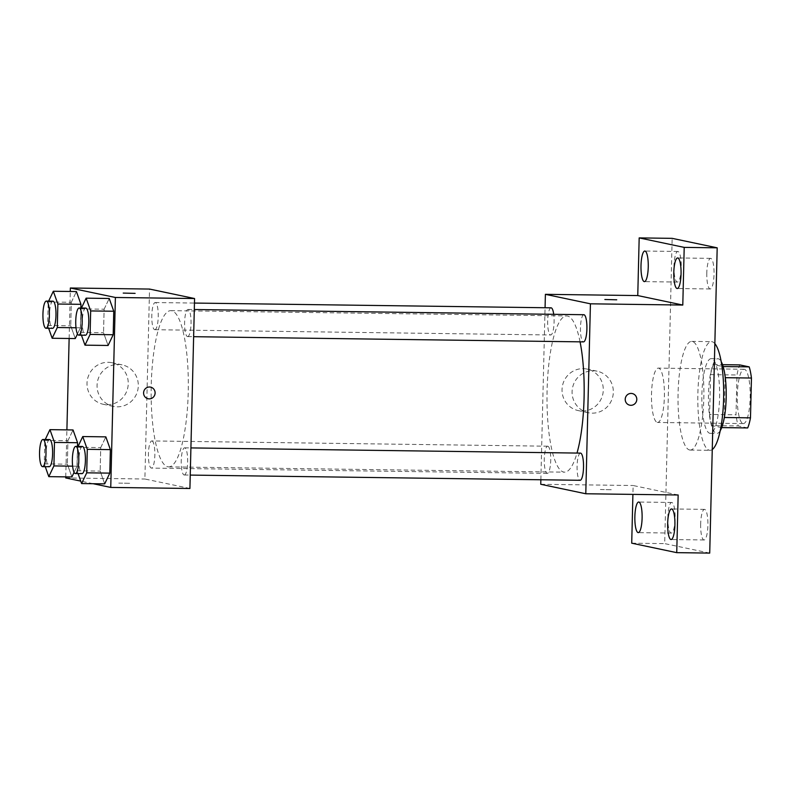 <?xml version="1.0" encoding="UTF-8"?>
<svg xmlns="http://www.w3.org/2000/svg" width="791" height="791" viewBox="0 0 791 791"><rect width="100%" height="100%" fill="white"/><g stroke="black" fill="none" stroke-linecap="round" stroke-linejoin="round"><path stroke-width="0.59" stroke-dasharray="3.96 2.97" d="M657.291 422.414A27.171 6.457 -89.2 0 0 657.598 422.453A27.171 6.457 -89.2 0 0 664.41 395.362A27.171 6.457 -89.2 0 0 658.32 368.112A27.171 6.457 -89.2 0 0 651.507 394.561A27.171 6.457 -89.2 0 0 657.291 422.414M743.065 423.561A27.171 6.457 -89.2 0 0 743.362 423.59A27.171 6.457 -89.2 0 0 750.184 396.509A27.171 6.457 -89.2 0 0 744.094 369.259A27.171 6.457 -89.2 0 0 737.281 395.708A27.171 6.457 -89.2 0 0 743.065 423.561M725.298 377.693L725.06 377.693A36.495 8.671 -89.2 0 0 722.796 366.54L713.363 364.552A36.495 8.671 -89.2 0 0 710.585 374.647L709.616 414.454L736.006 414.8L736.975 374.993A36.495 8.671 -89.2 0 1 739.753 364.908M747.703 427.941L738.26 425.954A36.495 8.671 -89.2 0 1 736.006 414.8M725.06 377.693L724.338 417.5M721.708 427.595L711.87 425.607L738.26 425.954M721.313 427.595A36.495 8.671 -89.2 0 0 724.091 417.5M709.616 414.454A36.495 8.671 -89.2 0 0 711.87 425.607M720.245 430.69A37.365 8.879 90.8 0 1 716.834 433.428A37.365 8.879 90.8 0 1 708.459 395.955A37.365 8.879 90.8 0 1 717.832 358.719A37.365 8.879 90.8 0 1 721.165 361.546M719.583 397.843A37.365 8.879 -89.2 0 0 711.238 358.63A37.365 8.879 -89.2 0 0 701.874 394.996A37.365 8.879 -89.2 0 0 709.824 433.3A37.365 8.879 -89.2 0 0 710.239 433.339A37.365 8.879 -89.2 0 0 719.583 397.843M710.585 374.647L736.975 374.993M713.363 364.552L722.539 364.671M714.846 343.62A54.342 12.913 -89.2 0 0 711.465 341.643A54.342 12.913 -89.2 0 0 697.85 394.541A54.342 12.913 -89.2 0 0 709.408 450.257A54.342 12.913 -89.2 0 0 710.011 450.326A54.342 12.913 -89.2 0 0 712.256 449.535M689.623 449.99A54.342 12.913 -89.2 0 0 690.217 450.059A54.342 12.913 -89.2 0 0 703.861 395.895A54.342 12.913 -89.2 0 0 691.67 341.386A54.342 12.913 -89.2 0 0 678.055 394.284A54.342 12.913 -89.2 0 0 689.623 449.99M673.991 266.003A15.296 3.639 -89.2 0 0 677.403 282.061A15.296 3.639 -89.2 0 0 681.249 266.814A15.296 3.639 -89.2 0 0 677.818 251.469A15.296 3.639 -89.2 0 0 673.991 266.003M667.851 517.007A15.296 3.639 -89.2 0 0 671.272 533.065A15.296 3.639 -89.2 0 0 675.109 517.818A15.296 3.639 -89.2 0 0 671.678 502.473A15.296 3.639 -89.2 0 0 667.851 517.007M700.658 523.909A15.296 3.639 -89.2 0 0 704.079 539.966A15.296 3.639 -89.2 0 0 707.915 524.72A15.296 3.639 -89.2 0 0 704.484 509.374A15.296 3.639 -89.2 0 0 700.658 523.909M706.798 272.905A15.296 3.639 -89.2 0 0 710.209 288.972A15.296 3.639 -89.2 0 0 714.046 273.716A15.296 3.639 -89.2 0 0 710.615 258.37A15.296 3.639 -89.2 0 0 706.798 272.905M709.725 553.097L664.697 543.615L672.162 238.348M678.154 494.988L633.126 485.516L632.909 494.385M631.712 543.18L664.697 543.615M540.757 484.28L633.126 485.516M540.866 479.761L545.068 307.739M582.146 411.033A21.228 20.596 101.9 0 0 603.138 392.109A21.228 20.596 101.9 0 0 587.031 369.061A21.228 20.596 101.9 0 0 562.51 385.593A21.228 20.596 101.9 0 0 578.29 410.608A21.228 20.596 101.9 0 0 582.146 411.033M580.06 341.841A78.121 18.559 -89.2 0 0 566.633 315.935A78.121 18.559 -89.2 0 0 547.056 391.98A78.121 18.559 -89.2 0 0 563.686 472.059A78.121 18.559 -89.2 0 0 564.547 472.158A78.121 18.559 -89.2 0 0 577.005 453.065M551.06 307.818A13.585 3.233 -89.2 0 0 547.659 321.037A13.585 3.233 -89.2 0 0 550.546 334.969A13.585 3.233 -89.2 0 0 550.694 334.989A13.585 3.233 -89.2 0 0 553.611 328.067A13.585 3.233 -89.2 0 0 553.72 314.324M580.485 453.114A13.585 3.233 -89.2 0 0 577.074 466.334A13.585 3.233 -89.2 0 0 579.971 480.266M583.867 314.719A13.585 3.233 -89.2 0 0 580.456 327.949A13.585 3.233 -89.2 0 0 583.353 341.87M547.827 446.223A13.585 3.233 90.8 0 1 550.724 460.154A13.585 3.233 90.8 0 1 547.313 473.374A13.585 3.233 90.8 0 1 544.267 459.749A13.585 3.233 90.8 0 1 547.679 446.203A13.585 3.233 90.8 0 1 547.827 446.223M600.379 489.52L612.096 489.738L600.379 489.51M616.733 299.799L604.858 299.502M592.192 413.149A21.228 20.596 101.9 0 0 613.183 394.225A21.228 20.596 101.9 0 0 597.086 371.177A21.228 20.596 101.9 0 0 572.555 387.709A21.228 20.596 101.9 0 0 588.336 412.724A21.228 20.596 101.9 0 0 592.192 413.149M629.765 405.18L629.765 405.18A5.942 5.764 -78.1 0 1 625.345 398.17A5.942 5.764 -78.1 0 1 632.207 393.542L632.217 393.542M167.821 466.789A78.121 18.559 -89.2 0 0 168.691 466.878A78.121 18.559 -89.2 0 0 188.288 389.014A78.121 18.559 -89.2 0 0 170.767 310.655A78.121 18.559 -89.2 0 0 151.2 386.7A78.121 18.559 -89.2 0 0 167.821 466.789M151.971 440.943A13.585 3.233 90.8 0 1 154.858 454.874A13.585 3.233 90.8 0 1 151.457 468.094A13.585 3.233 90.8 0 1 148.411 454.469A13.585 3.233 90.8 0 1 151.813 440.933A13.585 3.233 90.8 0 1 151.971 440.943M187.487 336.59A13.585 3.233 -89.2 0 0 187.645 336.61A13.585 3.233 -89.2 0 0 191.046 323.074A13.585 3.233 -89.2 0 0 188.001 309.439A13.585 3.233 -89.2 0 0 184.6 322.669A13.585 3.233 -89.2 0 0 187.487 336.59M184.105 474.986A13.585 3.233 -89.2 0 0 184.263 475.005A13.585 3.233 -89.2 0 0 187.665 461.46A13.585 3.233 -89.2 0 0 184.619 447.835A13.585 3.233 -89.2 0 0 181.218 461.054A13.585 3.233 -89.2 0 0 184.105 474.986M154.69 329.689A13.585 3.233 -89.2 0 0 154.838 329.709A13.585 3.233 -89.2 0 0 158.249 316.163A13.585 3.233 -89.2 0 0 155.194 302.538A13.585 3.233 -89.2 0 0 151.793 315.767A13.585 3.233 -89.2 0 0 154.69 329.689M189.919 488.482L144.891 479.01L149.539 289.061M71.309 302.3L76.42 291.563L71.309 302.3L70.735 325.803L71.309 302.3L48.211 301.994L48.637 301.114M80.87 308.015L80.385 327.83L77.469 333.95L80.385 327.83L80.87 308.015M75.274 338.568L70.735 325.803L75.274 338.568M100.734 447.597L105.846 436.859L100.734 447.597L100.16 471.1L100.734 447.597L77.637 447.291L78.052 446.411M104.689 483.865L100.16 471.1L104.689 483.865M65.752 476.874L66.899 429.879M69.133 338.489L70.28 291.483M93.081 483.706L80.731 481.106M104.115 309.202L109.227 298.474L104.115 309.202L103.542 332.704L104.115 309.202L81.018 308.895L81.443 308.025M108.08 345.469L103.542 332.704L108.08 345.469M67.927 440.696L73.039 429.958L67.927 440.696L67.354 464.188L67.927 440.696L44.83 440.379L45.255 439.509M77.488 446.401L77.004 466.225L74.087 472.336L77.004 466.225L77.488 446.401M71.892 476.953L67.354 464.188L71.892 476.953M65.722 477.952L144.891 479.01M107.111 404.705A21.228 20.596 101.9 0 0 128.102 385.771A21.228 20.596 101.9 0 0 112.006 362.733A21.228 20.596 101.9 0 0 87.475 379.265A21.228 20.596 101.9 0 0 103.255 404.28A21.228 20.596 101.9 0 0 107.111 404.705M118.749 483.093L130.466 483.321L118.749 483.093M135.103 293.372L123.228 293.085M117.157 406.821A21.228 20.596 101.9 0 0 138.158 387.887A21.228 20.596 101.9 0 0 122.051 364.849A21.228 20.596 101.9 0 0 97.52 381.381A21.228 20.596 101.9 0 0 113.301 406.386A21.228 20.596 101.9 0 0 117.157 406.821M148.135 398.753L148.135 398.753A5.942 5.764 -78.1 0 1 143.715 391.753A5.942 5.764 -78.1 0 1 150.577 387.125L150.577 387.125M45.255 466.68L44.256 463.882L44.83 440.379M49.556 439.569A13.585 3.233 -89.2 0 0 46.145 452.788A13.585 3.233 -89.2 0 0 49.042 466.72M72.624 466.166L77.004 466.225M44.256 463.882L67.354 464.188M48.637 328.295L47.638 325.496L48.211 301.994M52.938 301.173A13.585 3.233 -89.2 0 0 49.526 314.403A13.585 3.233 -89.2 0 0 52.424 328.324M76.005 327.771L80.385 327.83M47.638 325.496L70.735 325.803M78.062 473.582L77.063 470.793L77.637 447.291M82.353 446.47A13.585 3.233 -89.2 0 0 78.952 459.69A13.585 3.233 -89.2 0 0 81.849 473.621M77.063 470.793L100.16 471.1M81.443 335.196L80.445 332.398L81.018 308.895M85.735 308.075A13.585 3.233 -89.2 0 0 82.333 321.304A13.585 3.233 -89.2 0 0 85.23 335.236M80.445 332.398L103.542 332.704M744.094 369.259L658.32 368.112M743.362 423.59L657.598 422.453M710.239 433.339L716.834 433.428M711.238 358.63L717.832 358.719M690.217 450.059L710.011 450.326M691.67 341.386L711.465 341.643M710.615 258.37L677.63 257.935M710.209 288.972L677.225 288.527M704.484 509.374L671.5 508.939M704.079 539.966L671.084 539.531M671.678 502.473L638.693 502.028M671.272 533.065L638.288 532.63M677.818 251.469L644.823 251.034M677.403 282.061L644.418 281.626M597.086 371.177L587.031 369.061M588.336 412.724L578.29 410.608M168.691 466.878L564.547 472.158M170.767 310.655L566.633 315.935M547.679 446.203L151.813 440.933M547.313 473.374L151.457 468.094M187.645 336.61L193.627 336.689M188.001 309.439L194.299 309.528M184.263 475.005L190.245 475.084M184.619 447.835L190.908 447.914M154.838 329.709L550.694 334.989M155.194 302.538L194.457 303.062M122.051 364.849L112.006 362.733M113.301 406.386L103.255 404.28"/><path stroke-width="1.19" d="M722.539 364.671L739.753 364.908L749.196 366.886A36.495 8.671 -89.2 0 1 751.45 378.039L750.481 417.856A36.495 8.671 -89.2 0 1 747.703 427.941L721.708 427.595M724.338 417.5L750.481 417.856M725.298 377.693L751.45 378.039M721.165 361.546A37.365 8.879 90.8 0 1 726.178 397.932A37.365 8.879 90.8 0 1 720.245 430.69M723.142 366.54L749.196 366.886M712.256 449.535A54.342 12.913 -89.2 0 0 723.607 398.694A54.342 12.913 -89.2 0 0 714.846 343.62M545.068 307.739L545.394 294.331L637.764 295.567L639.177 237.903L672.162 238.348L717.19 247.82L709.725 553.097L676.74 552.652L631.712 543.18L632.909 494.385M639.177 237.903L684.205 247.385L717.19 247.82M684.205 247.385L682.791 305.049L590.422 303.813L585.785 493.762L678.154 494.988L676.74 552.652M632.207 393.542A5.942 5.764 -78.1 0 1 630.842 405.299A5.942 5.764 -78.1 0 1 625.345 398.17A5.942 5.764 -78.1 0 1 632.217 393.542A5.942 5.764 -78.1 0 1 630.842 405.299A5.942 5.764 -78.1 0 1 629.765 405.18M674.911 524.997A15.296 3.639 90.8 0 1 671.084 539.531A15.296 3.639 90.8 0 1 667.673 523.474A15.296 3.639 90.8 0 1 671.5 508.939A15.296 3.639 90.8 0 1 674.911 524.997M642.104 518.095A15.296 3.639 90.8 0 1 638.288 532.63A15.296 3.639 90.8 0 1 634.866 516.563A15.296 3.639 90.8 0 1 638.693 502.028A15.296 3.639 90.8 0 1 642.104 518.095M585.785 493.762L540.757 484.28L540.866 479.761M648.244 267.091A15.296 3.639 90.8 0 1 644.418 281.626A15.296 3.639 90.8 0 1 640.997 265.568A15.296 3.639 90.8 0 1 644.823 251.034A15.296 3.639 90.8 0 1 648.244 267.091M681.051 273.993A15.296 3.639 90.8 0 1 677.225 288.527A15.296 3.639 90.8 0 1 673.803 272.47A15.296 3.639 90.8 0 1 677.63 257.935A15.296 3.639 90.8 0 1 681.051 273.993M637.764 295.567L682.791 305.049M577.005 453.065A78.121 18.559 -89.2 0 0 580.06 341.841M545.394 294.331L590.422 303.813M553.72 314.324A13.585 3.233 -89.2 0 0 551.06 307.818L194.457 303.062M579.971 480.266A13.585 3.233 -89.2 0 0 580.119 480.285A13.585 3.233 -89.2 0 0 583.531 466.739A13.585 3.233 -89.2 0 0 580.485 453.114L190.908 447.914M583.353 341.87A13.585 3.233 -89.2 0 0 583.501 341.89A13.585 3.233 -89.2 0 0 586.912 328.344A13.585 3.233 -89.2 0 0 583.867 314.719L194.299 309.528M604.858 299.502L616.733 299.799M70.28 291.483L70.359 288.003L149.539 289.061L194.566 298.533L189.919 488.482L110.75 487.424L93.081 483.706M70.359 288.003L115.387 297.475L194.566 298.533M115.387 297.475L110.75 487.424M150.577 387.125A5.942 5.764 -78.1 0 1 149.212 398.872A5.942 5.764 -78.1 0 1 143.715 391.753A5.942 5.764 -78.1 0 1 150.577 387.125A5.942 5.764 -78.1 0 1 149.212 398.872A5.942 5.764 -78.1 0 1 148.135 398.753M76.42 291.563L80.959 304.327L80.87 308.015L80.959 304.327L76.42 291.563L53.323 291.256L57.862 304.021L57.288 327.523L52.176 338.261L48.637 328.295M77.469 333.95L75.274 338.568L77.469 333.95M105.846 436.859L110.384 449.624L109.801 473.127L104.689 483.865L109.801 473.127L110.384 449.624L105.846 436.859L82.748 436.553L87.287 449.318L86.713 472.82L81.602 483.558L78.062 473.582M80.731 481.106L65.722 477.952L65.752 476.874M66.899 429.879L69.133 338.489M109.227 298.474L113.766 311.239L113.192 334.741L108.08 345.469L113.192 334.741L113.766 311.239L109.227 298.474L86.13 298.167L90.668 310.932L90.095 334.425L84.983 345.163L81.443 335.196M73.039 429.958L77.577 442.723L77.488 446.401L77.577 442.723L73.039 429.958L49.942 429.651L54.48 442.416L53.907 465.919L48.795 476.647L45.255 466.68M74.087 472.336L71.892 476.953L74.087 472.336M123.228 293.085L135.103 293.372M45.255 439.509L49.942 429.651M49.042 466.72A13.585 3.233 -89.2 0 0 49.19 466.73A13.585 3.233 -89.2 0 0 52.602 453.194A13.585 3.233 -89.2 0 0 49.556 439.569L42.951 439.48A13.585 3.233 -89.2 0 0 39.55 452.699A13.585 3.233 -89.2 0 0 42.437 466.631A13.585 3.233 -89.2 0 0 42.595 466.65A13.585 3.233 -89.2 0 0 45.997 453.105A13.585 3.233 -89.2 0 0 42.951 439.48M54.48 442.416L77.577 442.723M53.907 465.919L72.624 466.166M48.795 476.647L71.892 476.953M48.637 301.114L53.323 291.256M52.424 328.324A13.585 3.233 -89.2 0 0 52.572 328.344A13.585 3.233 -89.2 0 0 55.983 314.798A13.585 3.233 -89.2 0 0 52.938 301.173L46.333 301.084A13.585 3.233 -89.2 0 0 42.932 314.314A13.585 3.233 -89.2 0 0 45.829 328.235A13.585 3.233 -89.2 0 0 45.977 328.255A13.585 3.233 -89.2 0 0 49.388 314.709A13.585 3.233 -89.2 0 0 46.333 301.084M57.862 304.021L80.959 304.327M57.288 327.523L76.005 327.771M52.176 338.261L75.274 338.568M78.052 446.411L82.748 436.553M81.849 473.621A13.585 3.233 -89.2 0 0 81.997 473.641A13.585 3.233 -89.2 0 0 85.408 460.095A13.585 3.233 -89.2 0 0 82.353 446.47L75.758 446.381A13.585 3.233 -89.2 0 0 72.357 459.611A13.585 3.233 -89.2 0 0 75.244 473.532A13.585 3.233 -89.2 0 0 75.402 473.552A13.585 3.233 -89.2 0 0 78.803 460.006A13.585 3.233 -89.2 0 0 75.758 446.381M87.287 449.318L110.384 449.624M86.713 472.82L109.801 473.127M81.602 483.558L104.689 483.865M81.443 308.025L86.13 298.167M85.23 335.236A13.585 3.233 -89.2 0 0 85.379 335.246A13.585 3.233 -89.2 0 0 88.79 321.71A13.585 3.233 -89.2 0 0 85.735 308.075L79.14 307.996A13.585 3.233 -89.2 0 0 75.738 321.215A13.585 3.233 -89.2 0 0 78.625 335.147A13.585 3.233 -89.2 0 0 78.784 335.157A13.585 3.233 -89.2 0 0 82.185 321.621A13.585 3.233 -89.2 0 0 79.14 307.996M90.668 310.932L113.766 311.239M90.095 334.425L113.192 334.741M84.983 345.163L108.08 345.469M193.627 336.689L583.501 341.89M190.245 475.084L580.119 480.285M42.595 466.65L49.19 466.73M45.977 328.255L52.572 328.344M75.402 473.552L81.997 473.641M78.784 335.157L85.379 335.246"/></g></svg>
